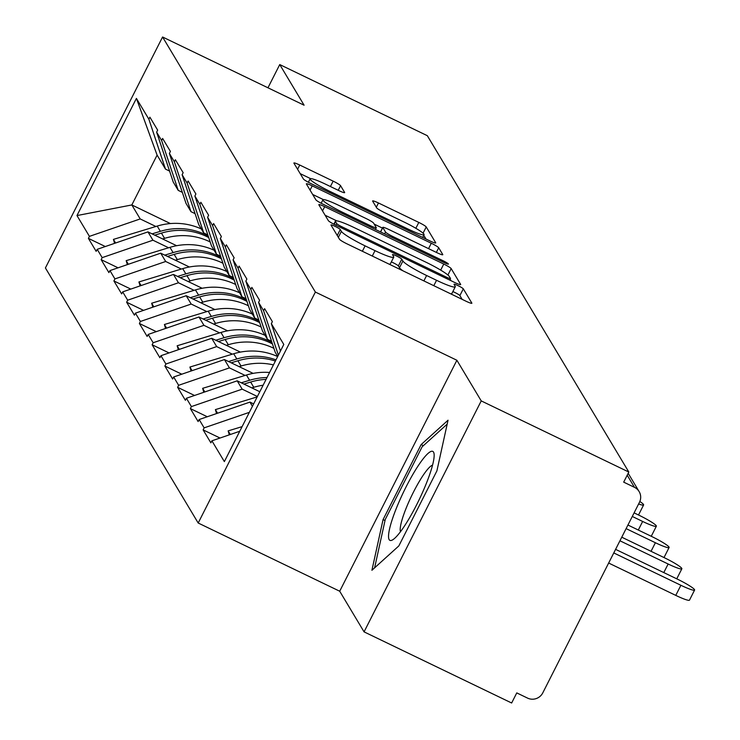 <?xml version="1.0" encoding="UTF-8"?>
<svg xmlns="http://www.w3.org/2000/svg" width="740" height="740" viewBox="0 0 740 740"><rect width="100%" height="100%" fill="white"/><g stroke="black" fill="none" stroke-linecap="round" stroke-linejoin="round"><path stroke-width="1.11" d="M335.081 226.366A5.217 0.592 26.9 0 0 330.983 224.942A5.217 0.592 26.9 0 0 331.011 225.071L339.531 239.298A7.456 0.842 26.9 0 0 346.949 243.83L466.015 301.217A7.456 0.842 26.9 0 0 471.861 303.252A7.456 0.842 26.9 0 0 471.824 303.067L463.305 288.841A5.217 0.592 26.9 0 0 458.115 285.668A5.217 0.592 26.9 0 0 454.018 284.243A5.217 0.592 26.9 0 0 454.046 284.373L455.146 286.214A23.874 2.701 26.9 0 1 455.267 286.815A23.874 2.701 26.9 0 1 436.545 280.293L426.619 275.511A23.874 2.701 26.9 0 1 402.893 261.026L401.783 259.185A5.217 0.592 26.9 0 0 396.594 256.022A5.217 0.592 26.9 0 0 392.496 254.597A5.217 0.592 26.9 0 0 392.524 254.727L393.625 256.567A23.874 2.701 26.9 0 1 393.745 257.159A23.874 2.701 26.9 0 1 375.023 250.647L365.107 245.865A23.874 2.701 26.9 0 1 341.371 231.38L340.271 229.539A5.217 0.592 26.9 0 0 335.081 226.366M462.149 299.349L459.882 295.575A5.217 0.592 26.9 0 0 454.693 292.402A5.217 0.592 26.9 0 0 452.852 291.569M402.93 270.812A23.874 2.701 26.9 0 1 399.471 267.76L398.37 265.919A5.217 0.592 26.9 0 0 393.18 262.756A5.217 0.592 26.9 0 0 391.331 261.923M340.567 185.666A7.456 0.842 26.9 0 0 333.157 181.143L299.746 165.038A7.456 0.842 26.9 0 0 293.9 163.004A7.456 0.842 26.9 0 0 293.937 163.189L303.4 178.988A7.456 0.842 26.9 0 0 310.818 183.511L429.885 240.898A7.456 0.842 26.9 0 0 435.731 242.933A7.456 0.842 26.9 0 0 435.694 242.748L426.231 226.949A7.456 0.842 26.9 0 0 418.812 222.426L378.464 202.982A7.456 0.842 26.9 0 0 372.618 200.938A7.456 0.842 26.9 0 0 372.655 201.132L376.697 207.894A7.456 0.842 26.9 0 0 384.115 212.417L404.123 222.065A19.952 2.257 26.9 0 1 424.066 234.673A19.952 2.257 26.9 0 1 408.415 229.224L330.031 191.447A19.952 2.257 26.9 0 1 310.097 178.83A19.952 2.257 26.9 0 1 325.739 184.279L338.809 190.578A7.456 0.842 26.9 0 0 344.655 192.613A7.456 0.842 26.9 0 0 344.618 192.428L340.567 185.666L338.217 190.291M456.885 360.26L339.706 591.223L364.062 631.868L481.231 400.904L456.885 360.26L315.37 292.05L162.578 37L304.094 105.21L279.748 64.565L427.332 135.697L628.815 472.037L623.691 482.138L634.476 487.336L627.206 475.21M481.231 400.904L628.815 472.037M324.693 206.673A7.456 0.842 26.9 0 0 318.838 204.638A7.456 0.842 26.9 0 0 318.875 204.823L328.338 220.622A7.456 0.842 26.9 0 0 335.757 225.154L454.822 282.541A7.456 0.842 26.9 0 0 460.678 284.576A7.456 0.842 26.9 0 0 460.632 284.382L451.169 268.592A7.456 0.842 26.9 0 0 443.76 264.06L324.693 206.673L322.529 210.928M315.869 199.809L306.406 184.01A7.456 0.842 26.9 0 1 306.369 183.825A7.456 0.842 26.9 0 1 312.225 185.86L431.281 243.247A7.456 0.842 26.9 0 1 438.7 247.771L442.751 254.532A7.456 0.842 26.9 0 1 442.788 254.717A7.456 0.842 26.9 0 1 436.942 252.682L388.648 229.409A7.456 0.842 26.9 0 0 382.802 227.374A7.456 0.842 26.9 0 0 382.839 227.559L385.522 232.046A7.456 0.842 26.9 0 0 392.94 236.569L443.214 260.804A5.217 0.592 26.9 0 1 448.431 264.097A5.217 0.592 26.9 0 1 444.333 262.672L323.288 204.333A7.456 0.842 26.9 0 1 315.869 199.809M315.37 292.05L198.191 523.014L45.408 267.963L162.578 37M105.311 246.531L88.402 238.382L96.163 251.341L97.19 249.325L147.963 231.888L176.647 245.717M88.402 238.382L89.429 236.365L76.969 215.562L136.41 98.401L148.87 119.196L149.896 117.179L157.657 130.138L156.63 132.155L161.616 140.48L162.633 138.454L170.404 151.413L169.377 153.43L174.363 161.755L175.38 159.738L183.15 172.688L182.123 174.714L187.109 183.03L188.126 181.013L195.897 193.972L194.87 195.989L199.856 204.305L200.873 202.288L208.634 215.248L207.616 217.264L212.593 225.589L213.62 223.563L221.38 236.523L220.363 238.539L225.339 246.864L226.366 244.838L234.127 257.798L233.109 259.823L238.086 268.139L239.113 266.123L246.873 279.072L245.856 281.098L250.832 289.414L251.859 287.397L259.62 300.357L258.602 302.373L263.579 310.698L264.606 308.673L272.366 321.632L271.339 323.648L283.799 344.452L224.359 461.612L211.899 440.818L239.769 431.254M220.021 438.025L203.121 429.875L210.881 442.835L211.899 440.818M203.121 429.875L204.138 427.859L199.153 419.534L249.935 402.107L253.644 403.901M207.283 416.75L190.374 408.6L198.135 421.56L199.153 419.534M190.374 408.6L191.392 406.584L186.415 398.259L237.189 380.832L259.814 391.738M194.537 395.475L177.628 387.325L185.388 400.285L186.415 398.259M177.628 387.325L178.645 385.3L173.669 376.984L224.442 359.557L253.126 373.376M181.79 374.2L164.881 366.05L172.642 379L173.669 376.984M164.881 366.05L165.899 364.025L160.922 355.709L211.696 338.282L240.38 352.101M169.044 352.915L152.135 344.766L159.896 357.725L160.922 355.709M152.135 344.766L153.152 342.75L148.176 334.434L198.949 316.998L227.633 330.826M156.297 331.64L139.388 323.491L147.149 336.45L148.176 334.434M139.388 323.491L140.415 321.475L135.429 313.15L186.203 295.723L214.887 309.551M143.551 310.365L126.642 302.216L134.403 315.175L135.429 313.15M126.642 302.216L127.669 300.19L122.683 291.875L173.456 274.447L202.14 288.267M130.804 289.09L113.895 280.941L121.656 293.891L122.683 291.875M113.895 280.941L114.922 278.915L109.936 270.6L160.71 253.173L189.394 266.992M118.058 267.806L101.149 259.657L108.909 272.616L109.936 270.6M101.149 259.657L102.175 257.64L97.19 249.325M182.336 192.363L178.229 190.383L173.243 182.068L156.63 132.155M147.963 231.888L152.949 240.213L168.618 247.771M178.229 190.383L161.616 140.48M102.175 257.64L152.949 240.213M195.083 213.638L190.976 211.659L185.99 203.343L169.377 153.43M160.71 253.173L165.695 261.488L181.365 269.046M190.976 211.659L174.363 161.755M114.922 278.915L165.695 261.488M207.829 234.922L203.722 232.943L198.736 224.618L182.123 174.714M173.456 274.447L178.442 282.763L194.111 290.321M203.722 232.943L187.109 183.03M127.669 300.19L178.442 282.763M220.576 256.197L216.469 254.218L211.483 245.893L194.87 195.989M186.203 295.723L191.188 304.048L206.858 311.596M216.469 254.218L199.856 204.305M140.415 321.475L191.188 304.048M233.322 277.472L229.215 275.493L224.229 267.177L207.616 217.264M198.949 316.998L203.935 325.322L219.604 332.871M229.215 275.493L212.593 225.589M153.152 342.75L203.935 325.322M246.069 298.747L241.962 296.768L236.976 288.452L220.363 238.539M211.696 338.282L216.681 346.598L232.351 354.155M241.962 296.768L225.339 246.864M165.899 364.025L216.681 346.598M258.815 320.032L254.708 318.052L249.722 309.727L233.109 259.823M224.442 359.557L229.428 367.873L245.097 375.43M254.708 318.052L238.086 268.139M178.645 385.3L229.428 367.873M271.562 341.307L267.445 339.327L262.469 331.002L245.856 281.098M237.189 380.832L242.174 389.157L257.4 396.492M267.445 339.327L250.832 289.414M191.392 406.584L242.174 389.157M277.713 356.458L275.215 352.286L258.602 302.373M249.935 402.107L252.433 406.288M278.379 355.144L263.579 310.698M204.138 427.859L249.362 412.337M364.062 631.868L511.645 703L516.77 692.899L527.546 698.098A11.396 11.146 149.1 0 0 542.781 692.871L639.462 502.312A11.396 11.146 149.1 0 0 634.476 487.336M280.46 351.038L271.339 323.648M279.748 64.565L267.963 87.792M339.706 591.223L198.191 523.014M169.59 171.088L165.483 169.108L157.102 155.123L131.831 204.952L140.202 218.938L155.872 226.486M170.422 223.563L131.831 204.952L76.969 215.562M165.483 169.108L148.87 119.196M157.102 155.123L136.41 98.401M89.429 236.365L140.202 218.938M371.915 570.281L398.832 545.926L436.896 470.89L448.042 420.218L421.134 444.574L383.061 519.6L371.915 570.281M389.074 264.134A23.874 2.701 26.9 0 0 390.332 263.893L393.745 257.159M450.595 293.78A23.874 2.701 26.9 0 0 451.853 293.549L455.267 286.815M336.691 220.835L325.137 215.266M450.965 280.673L450.151 279.313M336.719 223.619A5.217 0.592 26.9 0 0 341.908 226.782L446.424 277.158A5.217 0.592 26.9 0 0 450.521 278.582A5.217 0.592 26.9 0 0 450.493 278.453L449.328 276.51A23.874 2.701 26.9 0 0 425.593 262.025L354.155 227.587A23.874 2.701 26.9 0 0 335.442 221.075A23.874 2.701 26.9 0 0 335.553 221.676L336.719 223.619L335.904 225.219M312.659 194.454L323.343 199.597M374.181 224.1L382.441 228.087M338.541 205.258A19.952 2.257 26.9 0 0 322.899 199.809A19.952 2.257 26.9 0 0 342.833 212.417L370.453 225.728A7.456 0.842 26.9 0 0 376.299 227.772A7.456 0.842 26.9 0 0 376.262 227.578L373.58 223.092A7.456 0.842 26.9 0 0 366.161 218.568L338.541 205.258M426.018 239.039L423.761 235.274M310.541 178.618L300.19 173.632M385.022 520.544L383.061 519.6M423.391 445.656L421.134 444.574M675.768 595.385L680.893 585.284A17.482 1.98 26.9 0 0 694.592 590.058L689.476 600.159A17.482 1.98 -153.1 0 1 675.768 595.385L608.65 563.038M694.592 590.058A17.482 1.98 26.9 0 0 677.128 579.013L615.587 549.357M229.298 434.843L228.142 430.884L242.11 426.638M230.306 434.5L228.142 430.884M680.893 585.284L613.774 552.937M663.789 572.584L668.146 564.01A17.482 1.98 26.9 0 0 681.855 568.783A17.482 1.98 26.9 0 0 664.381 557.738L621.757 537.194M216.552 413.568L215.396 409.608L257.196 396.908M217.56 413.216L215.396 409.608M668.146 564.01L619.944 540.783M651.043 551.309L655.399 542.735A17.482 1.98 26.9 0 0 669.108 547.508A17.482 1.98 26.9 0 0 651.635 536.463L627.927 525.03M263.125 385.216A62.317 60.939 149.1 0 0 253.792 387.298L250.647 382.043A62.317 60.939 -30.9 0 1 266.086 379.38M250.647 382.043L243.932 384.088M253.792 387.298L251.831 387.889M203.805 392.293L202.649 388.324L246.439 375.023A62.317 60.939 149.1 0 1 269.591 372.479M241.268 382.802L249.584 380.277A62.317 60.939 -30.9 0 1 267.011 377.548M204.814 391.941L202.649 388.324M655.399 542.735L626.114 528.619M638.296 530.034L642.653 521.46A17.482 1.98 26.9 0 0 656.362 526.223A17.482 1.98 26.9 0 0 638.888 515.179L634.097 512.876M273.43 364.894A62.317 60.939 149.1 0 0 241.046 366.022L237.901 360.769A62.317 60.939 -30.9 0 1 275.382 361.055M237.901 360.769L231.185 362.813M241.046 366.022L239.085 366.615M191.059 371.008L189.903 367.049L233.692 353.748A62.317 60.939 149.1 0 1 277.667 356.56M228.521 361.527L236.837 358.993A62.317 60.939 -30.9 0 1 275.992 359.853M192.067 370.666L189.903 367.049M642.653 521.46L632.274 516.455M638.62 503.959A17.482 1.98 26.9 0 0 643.615 504.948A17.482 1.98 26.9 0 0 639.832 501.489M273.893 348.327A62.317 60.939 149.1 0 0 228.299 344.738L225.154 339.493A62.317 60.939 -30.9 0 1 272.431 343.934M225.154 339.493L218.439 341.529M228.299 344.738L226.338 345.339M178.322 349.733L177.156 345.774L220.946 332.464A62.317 60.939 149.1 0 1 265.068 335.35M215.775 340.243L224.09 337.718A62.317 60.939 -30.9 0 1 271.95 342.472M179.321 349.391L177.156 345.774M261.146 327.052A62.317 60.939 149.1 0 0 215.553 323.463L212.408 318.209A62.317 60.939 -30.9 0 1 259.685 322.659M212.408 318.209L205.692 320.254M215.553 323.463L213.592 324.065M165.575 328.458L164.41 324.499L208.199 311.189A62.317 60.939 149.1 0 1 252.321 314.075M203.028 318.968L211.344 316.443A62.317 60.939 -30.9 0 1 259.204 321.197M166.583 328.116L164.41 324.499M395.632 510.101A49.395 8.695 -64.3 0 0 393.356 539.377A49.395 8.695 -64.3 0 0 427.026 481.694A49.395 8.695 -64.3 0 0 434.149 454.758A49.395 8.695 -64.3 0 0 419.978 463.148A49.395 8.695 -64.3 0 0 395.632 510.101M432.558 465.146A37.398 6.577 -64.3 0 0 405.585 509.61A37.398 6.577 -64.3 0 0 400.497 531.662M374.616 567.839L385.244 519.489L422.133 446.793L447.191 424.122M248.4 305.768A62.317 60.939 149.1 0 0 202.806 302.188L199.661 296.934A62.317 60.939 -30.9 0 1 246.938 301.384M199.661 296.934L192.946 298.979M202.806 302.188L200.845 302.78M152.829 307.183L151.663 303.224L195.453 289.914A62.317 60.939 149.1 0 1 239.575 292.79M190.282 297.693L198.597 295.168A62.317 60.939 -30.9 0 1 246.457 299.922M153.837 306.832L151.663 303.224M235.653 284.493A62.317 60.939 149.1 0 0 190.06 280.913L186.915 275.659A62.317 60.939 -30.9 0 1 234.192 280.108M186.915 275.659L180.199 277.704M190.06 280.913L188.099 281.505M140.082 285.899L138.926 281.94L182.706 268.639A62.317 60.939 149.1 0 1 226.829 271.515M177.535 276.418L185.851 273.883A62.317 60.939 -30.9 0 1 233.71 278.638M141.09 285.557L138.926 281.94M222.906 263.218A62.317 60.939 149.1 0 0 177.313 259.629L174.168 254.384A62.317 60.939 -30.9 0 1 221.445 258.824M174.168 254.384L167.453 256.419M177.313 259.629L175.352 260.23M127.335 264.624L126.179 260.665L169.96 247.354A62.317 60.939 149.1 0 1 214.082 250.24M164.789 255.133L173.105 252.608A62.317 60.939 -30.9 0 1 220.964 257.363M128.344 264.282L126.179 260.665M210.16 241.943A62.317 60.939 149.1 0 0 164.567 238.354L161.422 233.109A62.317 60.939 -30.9 0 1 208.699 237.549M161.422 233.109L154.715 235.144M164.567 238.354L162.606 238.955M114.589 243.349L113.433 239.39L157.213 226.079A62.317 60.939 149.1 0 1 201.335 228.965M152.042 233.858L160.358 231.333A62.317 60.939 -30.9 0 1 208.218 236.088M115.597 243.007L113.433 239.39M338.356 237.337L341.371 231.38M362.369 251.258L365.107 245.865M372.294 256.04L375.023 250.647M398.37 265.919L401.783 259.185M399.471 267.76L402.893 261.026M423.881 280.913L426.619 275.511M433.807 285.696L436.545 280.293M459.882 295.575L463.305 288.841M337.246 235.496L340.271 229.539M440.689 270.109L443.76 264.06M447.913 275.021L451.169 268.592M341.371 227.855L341.908 226.782M445.878 278.231L446.424 277.158M449.68 280.053L450.401 278.638M334.193 224.368L335.553 221.676M310.06 190.106L312.225 185.86M428.553 248.64L431.281 243.247M436.35 252.396L438.7 247.771M380.61 231.962L382.839 227.559M384.596 233.877L385.522 232.046M392.394 237.642L392.94 236.569M442.668 261.877L443.214 260.804M342.296 213.49L342.833 212.417M369.907 226.801L370.453 225.728M329.494 192.511L330.031 191.447M407.879 230.297L408.415 229.224M376.309 207.228L378.464 202.982M415.843 228.281L418.812 222.426M423.067 233.183L426.231 226.949M297.591 169.294L299.746 165.038M330.419 186.536L333.157 181.143M249.584 380.277L246.439 375.023M236.837 358.993L233.692 353.748M224.09 337.718L220.946 332.464M211.344 316.443L208.199 311.189M198.597 295.168L195.453 289.914M185.851 273.883L182.706 268.639M173.105 252.608L169.96 247.354M160.358 231.333L157.213 226.079M639.129 491.582L628.177 473.295M449.754 280.09L450.521 278.582M333.851 224.192L335.442 221.075M380.499 231.907L382.802 227.374M321.151 203.25L322.899 199.809M375.439 229.465L376.299 227.772M308.358 182.262L310.097 178.83M422.67 237.429L424.066 234.673M681.855 568.783L676.749 578.828M669.108 547.508L664.002 557.553M656.362 526.223L651.255 536.278M643.615 504.948L638.509 515.003"/></g></svg>
